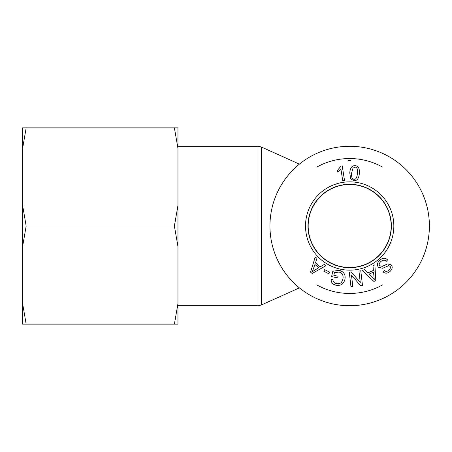 <?xml version="1.0" encoding="UTF-8"?>
<svg xmlns="http://www.w3.org/2000/svg" width="452" height="452" viewBox="0 0 452 452"><rect width="100%" height="100%" fill="white"/><g stroke="black" fill="none" stroke-linecap="round" stroke-linejoin="round"><path stroke-width="0.68" d="M299.015 287.557L299.015 288.048L261.329 305.004L257.973 305.727L177.958 305.727M299.015 288.048L299.41 287.879A79.727 79.727 0 0 0 424.807 199.326A79.727 79.727 0 0 0 299.399 164.127L261.329 146.996L257.973 146.273L257.973 305.727M349.673 305.727A79.727 79.727 0 0 0 418.721 186.139A79.727 79.727 0 0 0 280.63 186.139A79.727 79.727 0 0 0 349.673 305.727M349.673 184.501A41.499 41.499 0 0 0 313.739 246.747A41.499 41.499 0 0 0 385.612 246.747A41.499 41.499 0 0 0 349.673 184.501M316.807 284.913A67.461 67.461 0 0 0 382.595 284.879M382.511 167.07A67.461 67.461 0 0 0 316.812 167.087M348.373 160.596A65.416 65.416 0 0 1 350.967 160.596M308.061 226A41.618 41.618 0 0 1 349.673 184.382A41.618 41.618 0 0 1 391.291 226A41.618 41.618 0 0 1 349.673 267.618A41.618 41.618 0 0 1 308.061 226M353.995 179.173C355.747 179.749 356.905 177.839 357.47 173.449C357.741 169.025 356.944 166.935 355.097 167.178L353.018 168.042L351.628 172.901C351.368 177.331 352.153 179.421 353.995 179.173M350.667 178.828L349.775 172.726C350.243 167.732 352.068 165.387 355.255 165.692C358.396 165.884 359.752 168.523 359.323 173.624C358.86 178.596 357.04 180.936 353.854 180.647L350.667 178.828M324.655 269.624L329.627 272.121L328.813 273.742L323.841 271.245L324.655 269.624M358.933 271.019L360.786 270.804L362.487 285.427L360.504 285.658L351.481 275.076L352.814 286.551L350.967 286.766L349.266 272.149L351.249 271.918L360.272 282.5L358.933 271.019M368.962 274.161L374.262 279.59L373.522 272.093L368.962 274.161M373.007 265.697L374.889 264.844L375.821 280.585L373.9 281.455L362.346 270.533L364.368 269.618L367.758 272.968L373.38 270.42L373.007 265.697M379.584 260.346C382.658 257.781 385.324 257.64 387.59 259.917L386.319 261.256C384.72 259.77 382.884 259.883 380.804 261.589C379.109 263.273 378.748 264.702 379.72 265.889L382.392 266.296L387.59 263.9L391.274 264.912C392.822 266.934 392.421 269.093 390.07 271.398C387.387 273.601 385.036 273.726 383.008 271.771L384.307 270.432C385.669 271.731 387.194 271.641 388.878 270.16C390.522 268.533 390.884 267.228 389.957 266.256L388.663 265.652L382.68 268.285L378.431 267.256C376.787 265.104 377.171 262.804 379.584 260.346M333.842 275.302L338.062 276.234L337.684 277.929L331.604 276.584L332.785 271.262L339.232 270.336C343.836 271.629 345.74 274.63 344.938 279.319C343.673 284.048 340.718 286.02 336.079 285.229C332.836 284.477 331.192 282.619 331.158 279.658L332.971 279.562C333.022 281.726 334.175 283.071 336.429 283.596C339.051 283.98 340.825 283.376 341.763 281.777L342.949 279.003C343.56 275.087 342.232 272.776 338.96 272.076L334.435 272.641L333.842 275.302M314.914 264.51L312.366 271.658L318.779 267.691L314.914 264.51M324.293 264.42L325.886 265.731L312.162 273.494L310.535 272.155L315.253 256.973L316.971 258.386L315.451 262.906L320.214 266.827L324.293 264.42M342.232 165.861L344.514 180.461L342.729 180.738L340.955 169.364L337.717 172.076L337.452 170.347L341.079 166.042L342.232 165.861M393.833 226A44.155 44.155 0 0 0 327.598 187.761A44.155 44.155 0 0 0 327.598 264.239A44.155 44.155 0 0 0 393.833 226M391.37 226A41.697 41.697 0 0 1 328.83 262.109A41.697 41.697 0 0 1 328.83 189.891A41.697 41.697 0 0 1 391.37 226M22.6 324.124L22.6 303.552L26.171 324.124L22.6 324.124M22.6 246.572L22.6 205.428L26.171 226L22.6 246.572L22.6 303.552M22.6 148.448L22.6 127.876L26.171 127.876L22.6 148.448L22.6 205.428M177.958 246.572L174.387 226L177.958 205.428L177.958 324.124L174.387 324.124L177.958 303.552M177.958 148.448L174.387 127.876L177.958 127.876L177.958 205.428M174.387 324.124L26.171 324.124M174.387 127.876L26.171 127.876M174.387 226L26.171 226M261.329 305.004L261.329 146.996M257.973 146.273L177.958 146.273"/></g></svg>
